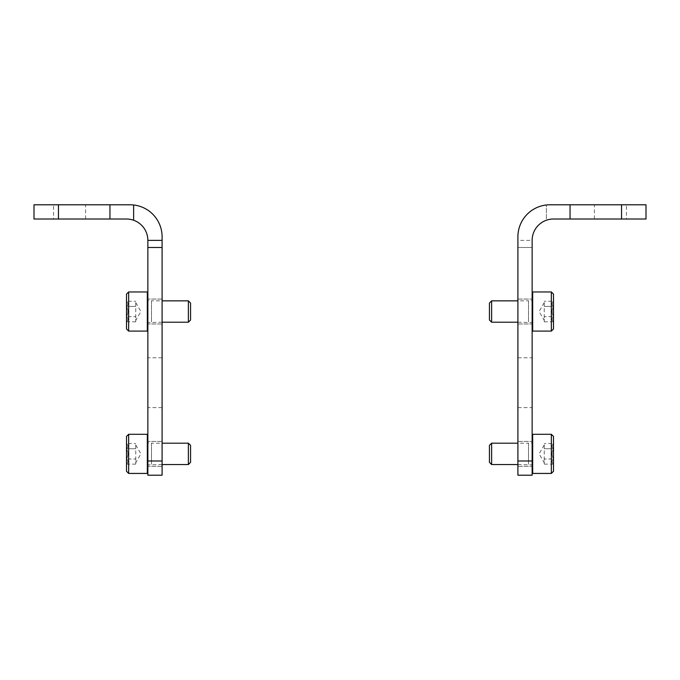 <?xml version="1.0" encoding="UTF-8"?>
<svg xmlns="http://www.w3.org/2000/svg" width="680" height="680" viewBox="0 0 680 680"><rect width="100%" height="100%" fill="white"/><g stroke="black" fill="none" stroke-linecap="round" stroke-linejoin="round"><path stroke-width="0.51" stroke-dasharray="3.4 2.55" d="M549.933 204.791L570.044 204.791L570.044 219.019L553.486 219.019A21.352 21.352 0 0 0 546.371 220.244L546.371 204.986A32.02 32.02 0 0 1 549.933 204.791M626.433 204.791L594.405 204.791L626.433 204.791L626.433 219.019L594.405 219.019L626.433 219.019M570.044 204.791L646 204.791L646 219.019L570.044 219.019M517.905 382.695L517.905 357.791L517.905 382.695M517.905 453.858L517.905 441.405L517.905 453.858M517.905 311.534L517.905 323.986L517.905 311.534M517.905 240.371L517.905 236.81A32.02 32.02 0 0 1 546.371 204.986L546.371 220.244A21.352 21.352 0 0 0 532.142 240.371L532.142 475.21L517.905 475.21L517.905 247.486L532.142 247.486L517.905 247.486L517.905 240.371L532.142 240.371M532.142 382.695L532.142 357.791L532.142 382.695M532.142 453.858L532.142 441.405L532.142 453.858M532.142 311.534L532.142 323.986L532.142 311.534M553.486 459C551.692 460.7 551.692 462.409 553.486 464.134C551.692 462.434 551.692 460.717 553.486 459L553.486 464.134L553.486 459C551.701 455.583 551.701 452.158 553.486 448.723C551.701 452.14 551.701 455.566 553.486 459L553.486 448.723L553.486 459L544.238 459L544.238 461.567L544.238 443.589L544.238 461.567L544.238 459L553.486 459M553.486 443.589C551.692 445.289 551.692 446.998 553.486 448.723C551.692 447.023 551.692 445.315 553.486 443.589L553.486 448.723L553.486 443.589L544.238 443.589M553.486 436.424L553.486 471.3M551.352 434.291L551.352 473.433M532.669 434.291L532.669 473.433M532.142 434.826L532.142 472.897L532.142 434.826M532.142 442.833L532.142 464.89L532.142 442.833L528.513 443.19L528.513 464.534L528.513 443.19L517.905 443.19M491.623 443.19L491.623 464.534M489.438 445.366L489.438 462.358M544.238 461.567L544.238 464.134L544.238 461.567M544.238 448.723L553.486 448.723L544.238 448.723M544.238 464.134L553.486 464.134M544.238 444.966L539.104 453.858L544.238 462.757M553.486 316.668C551.692 318.368 551.692 320.084 553.486 321.81C551.692 320.101 551.692 318.393 553.486 316.668L553.486 321.81L553.486 316.668C551.701 313.259 551.701 309.833 553.486 306.399C551.701 309.817 551.701 313.242 553.486 316.668L553.486 306.399L553.486 316.668L544.238 316.668L544.238 319.234L544.238 301.265L544.238 319.234L544.238 316.668L553.486 316.668M553.486 301.265C551.692 302.966 551.692 304.674 553.486 306.399C551.692 304.7 551.692 302.982 553.486 301.265L553.486 306.399L553.486 301.265L544.238 301.265M553.486 294.1L553.486 328.967M551.352 291.966L551.352 331.1M532.669 291.966L532.669 331.1M532.142 292.502L532.142 330.574L532.142 292.502M532.142 300.5L532.142 322.567L532.142 300.5L528.513 300.857L528.513 322.209L528.513 300.857L517.905 300.857M491.623 300.857L491.623 322.209M489.438 303.042L489.438 320.025M544.238 319.234L544.238 321.81L544.238 319.234M544.238 306.399L553.486 306.399L544.238 306.399M544.238 321.81L553.486 321.81M544.238 302.642L539.104 311.534L544.238 320.433M109.956 204.791L109.956 219.019L126.514 219.019A21.352 21.352 0 0 1 147.857 240.371L147.857 475.21L162.095 475.21L162.095 236.81A32.02 32.02 0 0 0 130.067 204.791L34 204.791L34 219.019L58.438 219.019L58.438 204.791M53.567 204.791L85.595 204.791L53.567 204.791L53.567 219.019L85.595 219.019L53.567 219.019M109.956 219.019L58.438 219.019M162.095 382.695L162.095 357.791L162.095 382.695M162.095 453.858L162.095 441.405L162.095 453.858M162.095 311.534L162.095 323.986L162.095 311.534M147.857 382.695L147.857 357.791L147.857 382.695M147.857 453.858L147.857 441.405L147.857 453.858M147.857 311.534L147.857 323.986L147.857 311.534M162.095 247.486L147.857 247.486M133.629 220.244L133.629 204.986M126.514 459C128.307 460.7 128.307 462.409 126.514 464.134C128.307 462.434 128.307 460.717 126.514 459L126.514 464.134L126.514 459C128.299 455.583 128.299 452.158 126.514 448.723C128.299 452.14 128.299 455.566 126.514 459L126.514 448.723L126.514 459L135.762 459L135.762 461.567L135.762 443.589L135.762 461.567L135.762 459L126.514 459M126.514 443.589C128.307 445.289 128.307 446.998 126.514 448.723C128.307 447.023 128.307 445.315 126.514 443.589L126.514 448.723L126.514 443.589L135.762 443.589M126.514 471.3L126.514 436.424M128.647 473.433L128.647 434.291M147.331 473.433L147.331 434.291M147.857 434.826L147.857 472.897L147.857 434.826M147.857 442.833L147.857 464.89L147.857 442.833L151.487 443.19L151.487 464.534L151.487 443.19L162.095 443.19M188.377 464.534L188.377 443.19M190.561 462.358L190.561 445.366M135.762 461.567L135.762 464.134L135.762 461.567M135.762 448.723L126.514 448.723L135.762 448.723M135.762 464.134L126.514 464.134M135.762 444.966L140.896 453.858L135.762 462.757M126.514 316.668C128.307 318.368 128.307 320.084 126.514 321.81C128.307 320.101 128.307 318.393 126.514 316.668L126.514 321.81L126.514 316.668C128.299 313.259 128.299 309.833 126.514 306.399C128.299 309.817 128.299 313.242 126.514 316.668L126.514 306.399L126.514 316.668L135.762 316.668L135.762 319.234L135.762 301.265L135.762 319.234L135.762 316.668L126.514 316.668M126.514 301.265C128.307 302.966 128.307 304.674 126.514 306.399C128.307 304.7 128.307 302.982 126.514 301.265L126.514 306.399L126.514 301.265L135.762 301.265M126.514 328.967L126.514 294.1M128.647 331.1L128.647 291.966M147.331 331.1L147.331 291.966M147.857 292.502L147.857 330.574L147.857 292.502M147.857 300.5L147.857 322.567L147.857 300.5L151.487 300.857L151.487 322.209L151.487 300.857L162.095 300.857M188.377 322.209L188.377 300.857M190.561 320.025L190.561 303.042M135.762 319.234L135.762 321.81L135.762 319.234M135.762 306.399L126.514 306.399L135.762 306.399M135.762 321.81L126.514 321.81M135.762 302.642L140.896 311.534L135.762 320.433M517.905 460.981L532.142 460.981M621.562 219.019L621.562 204.791M162.095 460.981L147.857 460.981M594.405 219.019L594.405 204.791M517.905 466.31L532.142 466.31L517.905 466.31M517.905 441.405L532.142 441.405L517.905 441.405M517.905 323.986L532.142 323.986L517.905 323.986M517.905 299.081L532.142 299.081L517.905 299.081M517.905 407.6L532.142 407.6M517.905 357.791L532.142 357.791M517.905 464.534L532.142 464.89M517.905 322.209L532.142 322.567M85.595 219.019L85.595 204.791M162.095 441.405L147.857 441.405L162.095 441.405M162.095 466.31L147.857 466.31L162.095 466.31M162.095 299.081L147.857 299.081L162.095 299.081M162.095 323.986L147.857 323.986L162.095 323.986M162.095 357.791L147.857 357.791M162.095 407.6L147.857 407.6M162.095 464.534L147.857 464.89M162.095 322.209L147.857 322.567"/><path stroke-width="1.02" d="M570.044 204.791L570.044 219.019L553.486 219.019A21.352 21.352 0 0 0 532.142 240.371L532.142 475.21L517.905 475.21L517.905 236.81A32.02 32.02 0 0 1 549.933 204.791L646 204.791L646 219.019L621.562 219.019L621.562 204.791M570.044 219.019L621.562 219.019M551.352 473.433L553.486 471.3L553.486 436.424L551.352 434.291L532.669 434.291L532.669 473.433L551.352 473.433L551.352 434.291M532.142 434.826L532.669 434.291M517.905 464.534L491.623 464.534L491.623 443.19L517.905 443.19M491.623 464.534L489.438 462.358L489.438 445.366L491.623 443.19M551.352 331.1L553.486 328.967L553.486 294.1L551.352 291.966L532.669 291.966L532.669 331.1L551.352 331.1L551.352 291.966M532.142 292.502L532.669 291.966M517.905 322.209L491.623 322.209L491.623 300.857L517.905 300.857M491.623 322.209L489.438 320.025L489.438 303.042L491.623 300.857M130.067 204.791L109.956 204.791L109.956 219.019L126.514 219.019A21.352 21.352 0 0 1 133.629 220.244L133.629 204.986A32.02 32.02 0 0 0 130.067 204.791M109.956 204.791L34 204.791L34 219.019L109.956 219.019M162.095 247.486L147.857 247.486L147.857 475.21L162.095 475.21L162.095 236.81A32.02 32.02 0 0 0 133.629 204.986M147.857 247.486L147.857 240.371A21.352 21.352 0 0 0 133.629 220.244M128.647 434.291L126.514 436.424L126.514 471.3L128.647 473.433L147.331 473.433L147.331 434.291L128.647 434.291L128.647 473.433M147.857 434.826L147.331 434.291M162.095 443.19L188.377 443.19L188.377 464.534L162.095 464.534M188.377 443.19L190.561 445.366L190.561 462.358L188.377 464.534M128.647 291.966L126.514 294.1L126.514 328.967L128.647 331.1L147.331 331.1L147.331 291.966L128.647 291.966L128.647 331.1M147.857 292.502L147.331 291.966M162.095 300.857L188.377 300.857L188.377 322.209L162.095 322.209M188.377 300.857L190.561 303.042L190.561 320.025L188.377 322.209M517.905 460.981L532.142 460.981M162.095 460.981L147.857 460.981M162.095 240.371L147.857 240.371M58.438 219.019L58.438 204.791M532.142 472.897L532.669 473.433M532.142 330.574L532.669 331.1M147.857 472.897L147.331 473.433M147.857 330.574L147.331 331.1"/></g></svg>

